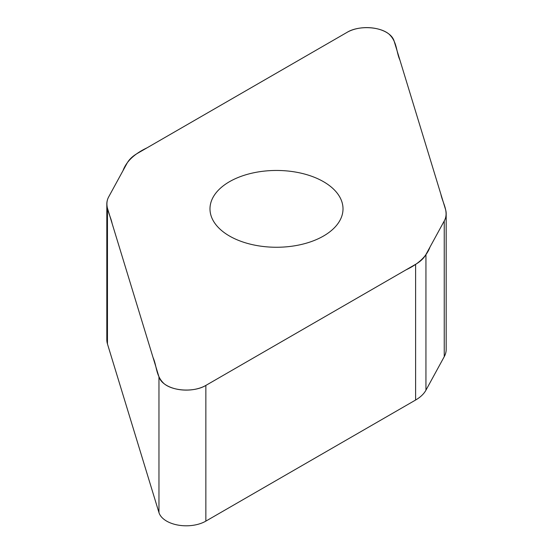 <?xml version="1.0" encoding="UTF-8"?>
<svg xmlns="http://www.w3.org/2000/svg" width="553" height="553" viewBox="0 0 553 553"><rect width="100%" height="100%" fill="white"/><g stroke="black" fill="none" stroke-linecap="round" stroke-linejoin="round"><path stroke-width="0.83" d="M205.854 385.42L415.607 264.32A41.897 24.194 0 0 0 425.941 254.491L444.246 220.972A41.897 24.194 0 0 0 446.181 213.693A41.897 24.194 0 0 0 445.545 209.497L394.04 40.839A27.719 16.002 0 0 0 375.079 28.355A27.719 16.002 0 0 0 347.146 32.302L137.393 153.402A41.897 24.194 0 0 0 127.059 163.232L108.754 196.75A41.897 24.194 0 0 0 106.819 204.022A41.897 24.194 0 0 0 107.455 208.225L158.96 376.883A27.719 16.002 0 0 0 177.921 389.367A27.719 16.002 0 0 0 205.854 385.42L205.854 521.12A27.719 16.002 180 0 1 177.921 525.067A27.719 16.002 180 0 1 158.96 512.583L107.455 343.931A41.897 24.194 180 0 1 106.819 339.729L106.819 204.022M323.533 236.013A66.512 38.399 0 0 0 343.012 208.861A66.512 38.399 0 0 0 301.952 173.379A66.512 38.399 0 0 0 229.467 181.709A66.512 38.399 0 0 0 209.988 208.861A66.512 38.399 0 0 0 251.048 244.336A66.512 38.399 0 0 0 323.533 236.013M446.181 213.693L446.181 349.399A41.897 24.194 180 0 1 444.246 356.671L425.941 390.19A41.897 24.194 180 0 1 415.607 400.026L205.854 521.12M347.146 32.302C358.22 25.5 379.303 26.302 388.738 33.878C397.289 41.613 395.996 51.429 399.923 60.104L440.879 194.221C442.676 203.103 449.285 212.193 444.183 221.082L429.999 247.06C426.64 256.288 418.642 263.885 406.013 269.864L205.854 385.42C194.78 392.222 173.697 391.42 164.262 383.837C155.711 376.109 157.004 366.286 153.077 357.618L112.121 223.502C110.323 214.619 103.715 205.529 108.817 196.64L123.001 170.663C126.361 161.435 134.358 153.838 146.987 147.858L347.146 32.302M425.941 254.491L425.941 390.19M415.607 400.026L415.607 264.32M158.96 376.883L158.96 512.583M444.246 220.972L444.246 356.671M107.455 208.225L107.455 343.931"/></g></svg>
